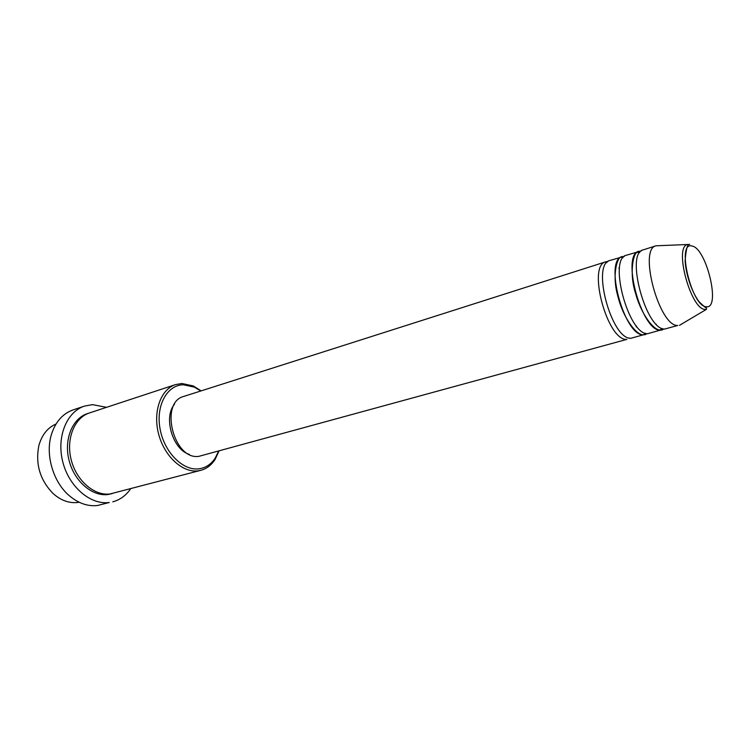 <?xml version="1.0" encoding="UTF-8"?>
<svg xmlns="http://www.w3.org/2000/svg" width="750" height="750" viewBox="0 0 750 750"><rect width="100%" height="100%" fill="white"/><g stroke="black" fill="none" stroke-linecap="round" stroke-linejoin="round"><path stroke-width="1.12" d="M605.925 261.759L183.872 396.384C159.084 402.309 173.616 460.519 198.928 456.328L626.878 339.384C607.35 341.222 586.894 265.125 605.925 261.759L608.072 261.45M647.447 333.666L631.013 338.25C611.578 340.059 591.056 263.794 610.003 260.456L624.544 256.238M645.45 334.613L643.538 334.828C624.366 336.544 603.656 259.744 622.35 256.519M664.406 328.997L647.747 333.675C628.669 335.363 607.903 258.384 626.494 255.197L641.306 250.922M662.381 329.991L660.506 330.197C641.7 331.772 620.747 254.269 639.066 251.194M664.791 329.025C646.087 330.572 625.059 252.881 643.284 249.844L655.941 245.803C638.222 249.178 659.456 326.934 677.775 325.472L664.791 329.025M56.016 424.031C47.559 427.734 41.841 434.925 38.869 445.603C35.259 464.034 39.975 479.991 53.044 493.481C60.816 500.4 69.019 503.4 77.672 502.481L79.162 502.247M200.803 390.984L194.325 387.113L183.384 384.769C167.203 384.909 155.766 405.384 160.022 428.653C164.034 451.941 182.644 470.841 198.656 468.853C205.538 468 211.088 464.372 215.287 457.969L218.616 451.191M218.972 451.088L215.044 459.525C211.406 465.103 206.709 468.694 200.953 470.287L197.747 470.878C182.25 472.762 164.147 456.028 158.531 433.716C152.756 411.45 160.856 389.203 175.594 384.581L181.884 383.494L193.266 385.941L201.15 390.872M84.45 406.106L73.059 409.922C62.653 413.653 55.425 421.884 51.384 434.606C45.094 454.819 53.25 482.372 69.525 495.9C78.534 503.391 87.891 506.597 97.603 505.491L109.237 502.5C90.544 505.125 69.075 486.938 62.803 462C56.325 437.109 66.619 411.816 84.45 406.106L92.428 404.634L106.547 407.316M200.953 470.287L110.006 493.969C94.266 496.05 76.35 480.637 71.175 459.731C65.822 438.863 74.466 417.675 89.475 412.941L175.594 384.581M130.65 488.775C126.028 495.497 120.066 499.847 112.772 501.825M682.378 323.606L679.612 325.284M656.231 324.169L656.109 324.684M189.384 454.406C172.678 449.625 163.116 417.3 174.525 404.194M706.341 306.741C721.172 309.169 706.359 247.538 691.866 246.009C676.097 241.247 691.65 306.994 706.341 306.741M655.941 245.803L687.347 244.519C689.541 246.834 686.709 240.244 685.116 261.019C685.95 274.641 691.912 292.125 698.831 301.425C703.491 306.047 706.003 308.175 706.35 307.819L706.519 309.309L705.197 309.394C691.05 310.116 673.8 247.284 687.347 244.519L689.709 244.369M112.191 493.603L107.869 494.531C91.931 496.65 73.809 480.825 68.878 459.628C63.75 438.469 73.041 417.384 88.434 413.306M607.322 261.75L606.797 262.631M645.413 333.225L643.519 334.734C636.722 335.85 623.109 318.009 617.831 296.109C611.466 274.153 617.812 255.769 621.441 257.091L623.062 257.709M662.194 328.434L660.45 329.803C654.544 331.397 641.287 314.766 635.662 293.597C628.8 273.206 633.591 251.109 637.809 252.291L639.759 252.591M194.325 387.113L193.266 385.941M215.287 457.969L215.044 459.525M706.519 309.309L679.472 325.322M656.213 324.15L656.091 324.666M629.081 337.95L630.009 338.4M636.225 326.841L636.356 325.894M619.453 268.781L618.834 268.059"/></g></svg>
